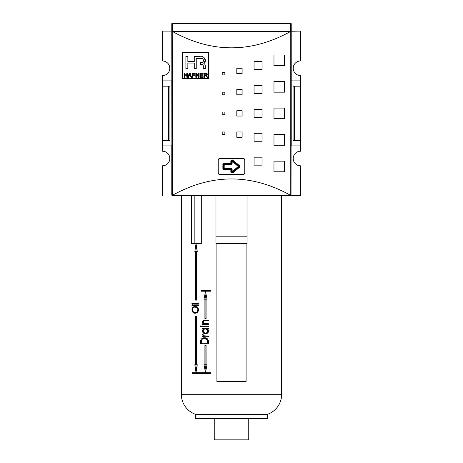 <?xml version="1.0" encoding="UTF-8"?>
<svg xmlns="http://www.w3.org/2000/svg" width="463" height="463" viewBox="0 0 463 463"><rect width="100%" height="100%" fill="white"/><g stroke="black" fill="none" stroke-linecap="round" stroke-linejoin="round"><path stroke-width="0.69" d="M300.51 140.596L300.51 145.903L291.215 145.903L300.51 145.903L300.51 151.21L300.51 140.596L294.433 140.596L300.51 140.596L300.51 86.187L300.51 140.596L300.51 86.187L294.433 86.187L294.433 140.596L293.073 140.596L294.433 140.596L294.433 86.187L293.073 86.187L293.073 140.596L293.073 86.187L300.51 86.187L300.51 80.88L300.51 86.187M300.51 75.567L300.51 80.88L291.215 80.88L300.51 80.88L300.51 75.567A7.298 7.298 0 0 1 293.206 68.269A7.298 7.298 0 0 1 300.51 60.971L300.51 31.114L300.51 60.971A7.298 7.298 0 0 0 293.206 68.269A7.298 7.298 0 0 0 300.51 75.567M300.51 165.812L300.51 195.67L266.005 195.67L300.51 195.67L300.51 165.812A7.298 7.298 0 0 1 293.206 158.514A7.298 7.298 0 0 1 300.51 151.21A7.298 7.298 0 0 0 293.206 158.514A7.298 7.298 0 0 0 300.51 165.812M291.215 81.274L291.215 31.646A0.532 0.532 0 0 0 291.036 31.241L290.515 31.507C251.172 53.257 211.828 53.257 172.485 31.507L171.964 31.241L172.311 31.114L290.556 31.114L290.556 23.642L291.215 23.816L291.215 31.114L290.556 31.114L300.51 31.114L291.036 31.241A0.532 0.532 0 0 1 291.215 31.646L291.215 145.504M162.49 145.903L162.49 151.21A7.298 7.298 0 0 1 169.794 158.514A7.298 7.298 0 0 0 162.49 151.21L162.49 140.596L168.567 140.596L168.567 86.187L168.567 140.596L169.927 140.596L162.49 140.596L162.49 86.187L162.49 145.903L171.785 145.903L162.49 145.903M162.49 80.88L162.49 86.187L168.567 86.187L162.49 86.187L162.49 80.88L171.785 80.88L162.49 80.88L162.49 75.567L162.49 80.88M169.794 68.269A7.298 7.298 0 0 0 162.49 60.971A7.298 7.298 0 0 1 169.794 68.269A7.298 7.298 0 0 1 162.49 75.567A7.298 7.298 0 0 0 169.794 68.269M162.49 31.114L162.49 60.971L162.49 31.114L172.444 31.114L171.785 31.114L171.785 23.816L172.444 23.642L172.444 31.114L162.49 31.114M162.49 165.812A7.298 7.298 0 0 0 169.794 158.514A7.298 7.298 0 0 1 162.49 165.812L162.49 195.67L162.49 165.812M196.995 195.67L172.311 195.67A0.532 0.532 0 0 1 171.964 195.536L171.785 81.274M169.927 86.187L169.927 140.596L169.927 86.187L168.567 86.187L169.927 86.187M244.736 159.55L244.771 173.11L244.771 159.839L243.445 158.514L219.555 158.514L243.445 158.514L244.273 158.803L244.736 159.55M219.265 158.543L218.229 159.839L218.229 173.11L218.229 159.839L218.519 159.012L219.265 158.543M218.264 173.399L219.555 174.435L243.445 174.435L219.555 174.435L218.727 174.146L218.264 173.399M243.735 174.406L244.771 173.11L244.481 173.938L243.735 174.406M239.087 166.472A0.666 0.666 0 0 1 238.85 166.981L232.588 172.201A0.666 0.666 0 0 1 231.5 171.692L231.5 169.794A0.666 0.666 0 0 0 230.834 169.128L224.202 169.128A0.666 0.666 0 0 1 223.536 168.463L223.536 164.481A0.666 0.666 0 0 1 224.202 163.821L230.834 163.821A0.666 0.666 0 0 0 231.5 163.155L231.5 161.257A0.666 0.666 0 0 1 232.588 160.748L238.85 165.962A0.666 0.666 0 0 1 238.85 166.981L239.278 167.49A1.325 1.325 0 0 0 239.753 166.472L238.428 166.472L238.85 165.962A0.666 0.666 0 0 1 239.087 166.472M182.995 52.944L208.344 52.944L208.344 78.293L182.995 78.293L182.995 52.944L182.995 78.293L208.344 78.293L208.344 52.944L182.995 52.944M203.164 76.771L203.164 77.275L200.022 77.275L203.164 77.275L203.164 76.771L200.583 76.771L200.583 75.313L202.939 75.313L202.939 74.803L200.583 74.803L200.583 73.455L203.112 73.455L203.112 72.951L200.022 72.951L200.022 77.275L200.022 72.951L203.112 72.951L203.112 73.455L200.583 73.455L200.583 74.803L202.939 74.803L202.939 75.313L200.583 75.313L200.583 76.771L203.164 76.771L203.164 77.275L200.022 77.275L200.022 72.951L203.112 72.951L203.112 73.455M192.776 75.313L194.744 75.313L194.744 74.803L192.776 74.803L192.776 73.455L195.021 73.455L195.021 72.951L192.214 72.951L192.214 77.275L192.776 77.275L192.776 75.313L192.776 77.275L192.214 77.275L192.214 72.951L195.021 72.951L195.021 73.455L192.776 73.455L192.776 74.803L194.744 74.803L194.744 75.313L192.776 75.313M184.633 75.255L186.826 75.255L186.826 77.275L187.388 77.275L187.388 72.951L186.826 72.951L186.826 74.751L184.633 74.751L184.633 72.951L184.071 72.951L184.071 77.275L184.633 77.275L184.633 75.255L184.633 77.275L184.071 77.275L184.071 72.951L184.633 72.951L184.633 74.751L186.826 74.751L186.826 72.951L187.388 72.951L187.388 77.275L186.826 77.275L186.826 75.255L184.633 75.255M203.205 65.364L203.303 66.377L202.707 64.716L200.479 64.421L200.479 62.517L202.522 62.32L203.083 61.874L203.326 59.987L202.852 58.818L196.237 58.46L196.237 68.715L194.269 68.715L194.269 63.049L187.856 63.049L187.856 68.715L185.889 68.715L185.889 56.492L187.856 56.492L187.856 61.469L194.269 61.469L194.269 56.492L199.57 56.492C203.755 54.929 207.627 60.861 203.818 63.472C204.918 64.016 205.398 64.976 205.271 66.365L205.271 68.715L203.303 68.715L203.303 66.377C203.419 65.231 202.921 64.6 201.816 64.484L200.479 64.421L200.479 62.517L201.816 62.453C204.687 62.123 203.303 57.262 200.508 58.46L196.237 58.46L196.237 68.715L194.269 68.715L194.269 63.049L187.856 63.049L187.856 68.715L185.889 68.715L185.889 56.492L187.856 56.492L187.856 61.469L194.269 61.469L194.269 56.492L199.57 56.492C203.755 54.929 207.627 60.861 203.818 63.472L205.277 60.231L203.541 57.013M187.833 77.275L188.424 77.275L188.852 75.984L190.577 75.984L191.011 77.275L191.595 77.275L190.038 72.951L189.396 72.951L187.833 77.275L189.396 72.951L190.038 72.951L191.595 77.275L191.011 77.275L190.577 75.984L188.852 75.984L188.424 77.275L187.833 77.275L188.424 77.275M196.37 73.906L198.523 77.275L199.125 77.275L199.125 72.951L198.563 72.951L198.563 76.331L196.405 72.951L195.808 72.951L195.808 77.275L196.37 77.275L196.37 73.906L196.37 77.275L195.808 77.275L195.808 72.951L196.405 72.951L198.563 76.331L198.563 72.951L199.125 72.951L199.125 77.275L198.523 77.275L196.37 73.906M205.161 75.365L207.013 77.275L207.661 77.275L206.145 75.342L207.32 74.144L205.821 72.951L203.951 72.951L203.951 77.275L204.513 77.275L204.513 75.365L205.161 75.365L204.513 75.365L204.513 77.275L203.951 77.275L203.951 72.951L207.002 73.299L207.239 74.607L206.145 75.342L207.661 77.275L207.013 77.275L206.047 75.799L205.161 75.365M182.399 78.889L182.399 52.348L208.94 52.348L208.94 78.889L182.399 78.889L182.399 52.348L208.94 52.348L208.94 78.889L182.399 78.889L208.94 78.889L208.94 52.348L182.399 52.348L182.399 78.889M291.215 195.137L290.689 195.67L171.964 195.536L290.764 195.374L290.764 31.409L172.485 31.507C211.828 53.257 251.172 53.257 290.515 31.507L172.236 31.409L172.485 195.276C211.828 173.521 251.172 173.521 290.515 195.276C251.172 173.521 211.828 173.521 172.485 195.276L291.036 195.536L291.215 31.646M222.211 134.623L222.211 131.972L224.868 131.972L224.868 134.623L222.211 134.623L222.211 131.972L224.868 131.972L224.868 134.623L222.211 134.623L224.868 134.623L224.868 131.972L222.211 131.972L222.211 134.623M222.211 74.908L222.211 72.251L224.868 72.251L224.868 74.908L222.211 74.908L222.211 72.251L224.868 72.251L224.868 74.908L222.211 74.908L224.868 74.908L224.868 72.251L222.211 72.251L222.211 74.908M222.211 94.811L222.211 92.16L224.868 92.16L224.868 94.811L222.211 94.811L222.211 92.16L224.868 92.16L224.868 94.811L222.211 94.811L224.868 94.811L224.868 92.16L222.211 92.16L222.211 94.811M236.807 137.279L236.807 131.972L242.114 131.972L242.114 137.279L236.807 137.279L236.807 131.972L242.114 131.972L242.114 137.279L236.807 137.279L242.114 137.279L242.114 131.972L236.807 131.972L236.807 137.279M236.807 73.576L236.807 68.269L242.114 68.269L242.114 73.576L236.807 73.576L236.807 68.269L242.114 68.269L242.114 73.576L236.807 73.576L242.114 73.576L242.114 68.269L236.807 68.269L236.807 73.576M236.807 94.811L236.807 89.504L242.114 89.504L242.114 94.811L236.807 94.811L236.807 89.504L242.114 89.504L242.114 94.811L236.807 94.811L242.114 94.811L242.114 89.504L236.807 89.504L236.807 94.811M254.06 165.146L254.06 157.183L262.023 157.183L262.023 165.146L254.06 165.146L254.06 157.183L262.023 157.183L262.023 165.146L254.06 165.146L262.023 165.146L262.023 157.183L254.06 157.183L254.06 165.146M254.06 141.261L254.06 133.298L262.023 133.298L262.023 141.261L254.06 141.261L254.06 133.298L262.023 133.298L262.023 141.261L254.06 141.261L262.023 141.261L262.023 133.298L254.06 133.298L254.06 141.261M254.06 69.595L254.06 61.637L262.023 61.637L262.023 69.595L254.06 69.595L254.06 61.637L262.023 61.637L262.023 69.595L254.06 69.595L262.023 69.595L262.023 61.637L254.06 61.637L254.06 69.595M254.06 93.485L254.06 85.522L262.023 85.522L262.023 93.485L254.06 93.485L254.06 85.522L262.023 85.522L262.023 93.485L254.06 93.485L262.023 93.485L262.023 85.522L254.06 85.522L254.06 93.485M273.969 171.785L273.969 161.165L284.583 161.165L284.583 171.785L273.969 171.785L273.969 161.165L284.583 161.165L284.583 171.785L273.969 171.785L284.583 171.785L284.583 161.165L273.969 161.165L273.969 171.785M273.969 145.243L273.969 134.623L284.583 134.623L284.583 145.243L273.969 145.243L273.969 134.623L284.583 134.623L284.583 145.243L273.969 145.243L284.583 145.243L284.583 134.623L273.969 134.623L273.969 145.243M273.969 65.619L273.969 54.999L284.583 54.999L284.583 65.619L273.969 65.619L273.969 54.999L284.583 54.999L284.583 65.619L273.969 65.619L284.583 65.619L284.583 54.999L273.969 54.999L273.969 65.619M273.969 92.16L273.969 81.54L284.583 81.54L284.583 92.16L273.969 92.16L273.969 81.54L284.583 81.54L284.583 92.16L273.969 92.16L284.583 92.16L284.583 81.54L273.969 81.54L273.969 92.16M222.211 114.72L222.211 112.063L224.868 112.063L224.868 114.72L222.211 114.72L222.211 112.063L224.868 112.063L224.868 114.72L222.211 114.72L224.868 114.72L224.868 112.063L222.211 112.063L222.211 114.72M236.807 116.045L236.807 110.738L242.114 110.738L242.114 116.045L236.807 116.045L236.807 110.738L242.114 110.738L242.114 116.045L236.807 116.045L242.114 116.045L242.114 110.738L236.807 110.738L236.807 116.045M254.06 117.371L254.06 109.407L262.023 109.407L262.023 117.371L254.06 117.371L254.06 109.407L262.023 109.407L262.023 117.371L254.06 117.371L262.023 117.371L262.023 109.407L254.06 109.407L254.06 117.371M273.969 118.702L273.969 108.082L284.583 108.082L284.583 118.702L273.969 118.702L273.969 108.082L284.583 108.082L284.583 118.702L273.969 118.702L284.583 118.702L284.583 108.082L273.969 108.082L273.969 118.702M171.785 31.646L171.964 195.536A0.532 0.532 0 0 0 172.311 195.67L266.005 195.67M203.818 63.472L204.843 64.253L205.271 66.365L205.016 64.658M202.829 64.791L202.348 64.583M189.998 74.294L190.409 75.481L189.998 74.294L190.409 75.481L189.026 75.481L189.714 73.403L189.489 74.219L189.714 73.403L189.905 74.022M207.054 74.913L206.145 75.342L206.92 76.094L206.475 75.538M205.717 74.861L206.452 74.717L206.758 74.149L206.232 74.809L204.513 74.861L204.513 73.455L205.85 73.455L206.758 74.149L205.717 74.861L204.513 74.861L204.513 73.455L206.284 73.513L206.758 74.149L206.197 73.49M172.444 31.114L172.444 23.15L290.556 23.15A0.666 0.666 0 0 1 291.215 23.816A0.666 0.666 0 0 0 290.556 23.15L290.556 23.642L172.444 23.642L171.785 23.816L171.785 31.114L291.215 31.114L291.215 23.816L290.556 23.642L172.444 23.642L172.444 23.15A0.666 0.666 0 0 0 171.785 23.816A0.666 0.666 0 0 1 172.444 23.15L290.556 23.15L290.556 31.114M247.028 236.807L247.028 195.67L247.028 236.807L215.972 236.807L215.972 195.67L215.972 243.445L247.028 243.445L247.028 236.807L247.028 243.445L215.972 243.445L215.972 236.807L247.028 236.807M214.247 439.85L248.753 439.85L248.753 418.616L248.753 439.85L214.247 439.85L214.247 418.616L214.247 439.85M195.67 418.616L267.33 418.616L267.33 414.368A21.234 21.234 0 0 0 281.666 394.291L281.666 195.67L281.666 394.291L181.334 394.291L181.334 195.67L181.334 394.291A21.234 21.234 0 0 0 195.67 414.368L267.33 414.368L195.67 414.368A21.234 21.234 0 0 1 181.334 394.291L281.666 394.291A21.234 21.234 0 0 1 267.33 414.368L267.33 418.616L195.67 418.616L195.67 414.368L195.67 418.616M201.301 243.445L201.301 195.67L201.301 243.445L191.445 243.445L201.301 243.445M191.445 195.67L191.445 243.445L191.445 195.67M200.768 340.027C201.579 338.441 202.8 337.695 204.443 337.793C206.828 337.706 208.182 338.962 208.5 341.572L208.5 343.87L200.502 343.87L200.768 340.027C201.579 338.441 202.8 337.695 204.443 337.793C206.828 337.706 208.182 338.962 208.5 341.572L208.5 343.87L200.502 343.87L200.768 340.027L201.642 340.027L200.768 340.027M202.528 328.985L202.528 328.267L208.5 328.267L208.5 328.985L207.418 328.985L208.61 331.074C208.188 332.885 207.123 333.777 205.41 333.748C203.766 333.759 202.771 332.862 202.429 331.057L203.581 328.985L202.528 328.985L202.528 328.267L208.5 328.267L203.483 328.267L203.483 328.985L203.483 328.267L208.5 328.267L208.5 328.985L207.418 328.985L208.489 330.304L208.147 332.457L206.55 333.574L205.41 333.748C203.766 333.759 202.771 332.862 202.429 331.057L202.892 329.598L203.581 328.985L202.528 328.985M201.359 326.363L200.792 326.959L200.224 326.363L200.792 325.767L201.359 326.363L200.792 326.959L200.265 326.594L200.334 326.01L201.058 325.836L201.359 326.363M198.453 303.068L198.453 303.664L191.913 303.664L191.913 303.068L198.453 303.068L192.857 303.068L192.857 303.664L198.453 303.664L191.913 303.664L191.913 303.068L198.453 303.068L198.453 303.664L192.857 303.664L192.857 303.068L198.453 303.068M198.453 304.857L198.453 305.453L193.661 305.453L193.661 304.857L198.453 304.857L194.599 304.857L194.599 305.453L198.453 305.453L193.661 305.453L193.661 304.857L198.453 304.857L198.453 305.453L194.599 305.453L194.599 304.857L198.453 304.857M192.735 305.158L192.284 305.69L191.838 305.158L192.284 304.619L192.735 305.158L191.838 305.158L192.186 304.631L192.614 304.793L192.654 305.453L192.284 305.69L191.844 305.267L192.735 305.158M216.904 243.445L216.904 381.46L216.904 243.445L216.904 381.46L246.096 381.46L246.096 243.445L246.096 381.46L216.904 381.46L246.096 381.46L246.096 243.445M191.913 309.897C192.284 307.559 193.349 306.437 195.102 306.523C196.914 306.437 198.089 307.542 198.633 309.845C198.112 312.155 196.943 313.272 195.131 313.191C193.401 313.283 192.324 312.184 191.913 309.897C192.284 307.559 193.349 306.437 195.102 306.523C196.914 306.437 198.089 307.542 198.633 309.845C198.112 312.155 196.943 313.272 195.131 313.191C193.401 313.283 192.324 312.184 191.913 309.897L192.51 309.897L191.913 309.897M203.523 321.195L205.028 320.136L208.5 320.049L208.5 320.766L203.755 320.847L203.124 321.941L203.379 322.792L204.374 323.562L208.5 323.741L208.5 324.459L203.483 324.459L203.483 323.741L203.483 324.459L208.5 324.459L202.528 324.459L202.528 323.741L204.513 323.741L203.558 323.741L202.429 321.878C202.887 320.396 203.865 319.788 205.364 320.049L208.5 320.049L208.5 320.766L204.258 320.761L203.124 321.941L204.658 323.649L208.5 323.741L208.5 324.459L202.528 324.459L202.528 323.741L203.558 323.741L202.47 322.283L202.51 321.357L203.188 320.477L208.5 320.049L205.028 320.136L203.732 320.853M202.528 326.004L208.5 326.004L208.5 326.722L202.528 326.722L202.528 326.004L208.5 326.004L203.483 326.004L203.483 326.722L208.5 326.722L202.528 326.722L202.528 326.004M203.124 334.801L204.368 335.889L208.5 336.011L208.5 336.723L202.528 336.723L202.528 336.011L203.367 336.011L202.429 334.685L202.626 334.101L204.142 335.825L208.5 336.011L207.389 336.011L208.5 336.011L208.5 336.723L202.528 336.723L202.528 336.011L203.367 336.011L202.447 334.523L202.626 334.101L203.124 334.801M196.028 243.712L194.83 251.403L195.565 251.403L195.565 300.111L196.503 300.111L196.503 251.403L197.273 251.403L196.028 243.712L197.273 251.403L194.83 251.403L196.028 243.712M197.273 364.74L196.503 364.74L196.503 316.032L195.565 316.032L195.565 364.74L194.83 364.74L196.028 372.437L197.273 364.74L196.028 372.437L194.83 364.74L195.565 364.74L195.565 316.032L196.503 316.032L195.565 316.032L196.503 316.032L196.503 364.74L195.565 364.74L197.273 364.74M210.393 372.698L192.475 372.698L192.475 373.496L210.393 373.496L210.393 372.698L210.393 373.496L193.418 373.496L193.418 372.698L210.393 372.698L193.418 372.698L193.418 373.496L210.393 373.496L192.475 373.496L192.475 372.698L210.393 372.698M207.036 364.74L206.081 364.74L206.081 345.23L204.912 345.23L204.912 364.74L203.998 364.74L205.497 372.437L207.036 364.74L205.497 372.437L203.998 364.74L204.912 364.74L204.912 345.23L206.081 345.23L206.081 364.74L207.036 364.74M205.497 291.482L203.998 299.179L204.912 299.179L204.912 318.689L206.081 318.689L206.081 299.179L207.036 299.179L205.497 291.482L207.036 299.179L206.081 299.179L205.879 318.689L205.879 299.179L203.998 299.179L205.497 291.482M201.035 290.423L201.035 291.215L210.393 291.215L210.393 290.423L201.035 290.423L210.393 290.423L210.393 291.215L201.978 291.215L201.978 290.423L210.393 290.423L201.978 290.423L201.978 291.215L210.393 291.215L201.035 291.215L201.035 290.423M194.854 195.67L194.854 243.445L194.854 195.67M193.731 312.207L195.6 313.156L193.731 312.207M195.571 306.558L193.737 307.496L195.571 306.558M196.04 307.119L197.782 307.698L195.097 307.119C193.69 307.062 192.828 307.982 192.51 309.869C192.839 311.755 193.713 312.664 195.131 312.6C196.584 312.652 197.51 311.744 197.915 309.869C197.51 307.976 196.572 307.056 195.097 307.119L196.04 307.119M198.633 309.869L197.915 309.869L198.633 309.869M196.069 312.6L195.131 312.6L196.966 312.456L197.904 311.912M203.13 321.878L202.429 321.878L203.13 321.878M205.555 320.761L204.692 320.761M205.277 320.761L206.429 320.766M208.5 323.741L207.233 323.741L208.5 323.741M201.295 326.739L201.168 326.363L200.224 326.363L201.168 326.363L201.301 325.975M203.13 331.057L202.429 331.057L203.13 331.057M204.542 328.985L203.581 328.985L204.542 328.985L203.772 329.702M206.405 328.985L205.439 328.985C204.171 328.95 203.402 329.627 203.124 331.004C203.39 332.365 204.154 333.042 205.422 333.03C206.695 333.042 207.499 332.365 207.841 331.01C207.534 329.621 206.73 328.95 205.439 328.985L208.095 329.546M208.61 331.01L207.841 331.01L208.61 331.01M206.388 333.03L205.422 333.03L206.388 333.03M203.483 336.723L208.5 336.723L203.483 336.723L203.483 336.011L203.483 336.723M204.322 336.011L203.367 336.011L204.322 336.011L203.616 335.403M203.141 334.685L202.429 334.685L203.141 334.685M205.404 337.793C203.755 337.695 202.528 338.441 201.718 340.027C202.528 338.441 203.755 337.695 205.404 337.793M201.451 343.152L201.451 343.87L208.5 343.87L201.451 343.87L201.451 343.152M205.398 338.511C206.683 338.43 207.679 339.009 208.385 340.253C207.679 339.009 206.683 338.43 205.398 338.511L204.438 338.511C203.083 338.43 202.099 339.066 201.474 340.421L201.266 343.152L207.621 343.152L207.407 340.253C206.718 339.009 205.728 338.43 204.438 338.511L206.984 339.535L207.586 341.272L207.621 343.152L208.5 343.152L201.266 343.152L201.474 340.421C202.099 339.066 203.083 338.43 204.438 338.511L205.398 338.511M208.356 340.253L207.407 340.253L208.356 340.253M195.768 251.403L196.503 246.669L195.768 251.403M196.503 300.111L195.565 300.111L195.565 251.403L196.503 251.403L196.503 300.111L195.565 300.111L196.503 300.111M196.503 369.474L195.768 364.74L196.503 369.474M205.879 345.23L205.879 364.74L205.879 345.23M205.879 364.74L204.912 364.74L205.879 364.74M205.977 369.989L204.959 364.74L205.977 369.989M204.959 299.179L205.977 293.924L204.959 299.179M230.834 163.155L230.834 161.257A1.325 1.325 0 0 1 233.011 160.233L239.278 165.453A1.325 1.325 0 0 1 239.753 166.472A1.325 1.325 0 0 0 239.278 165.453L238.85 165.962L239.278 165.453L233.011 160.233L232.166 161.257L232.166 163.155A1.325 1.325 0 0 1 230.834 164.481L224.202 164.481L224.202 168.463L230.834 168.463A1.325 1.325 0 0 1 232.166 169.794L232.166 171.692L238.428 166.472L232.166 161.257L232.166 163.155L231.5 163.155L231.5 161.257L232.166 161.257L238.85 166.981L232.588 172.201L232.166 171.692L238.85 165.962L232.588 160.748L233.011 160.233A1.325 1.325 0 0 0 230.834 161.257L231.5 161.257A0.666 0.666 0 0 1 232.588 160.748L232.166 161.257L230.834 161.257L230.834 163.821A0.666 0.666 0 0 0 231.5 163.155L232.166 163.155A1.325 1.325 0 0 1 230.834 164.481L230.834 163.155L224.202 163.155L224.202 163.821L230.834 163.821L230.834 164.481L224.202 164.481L224.202 163.155A1.325 1.325 0 0 0 222.877 164.481A1.325 1.325 0 0 1 224.202 163.155L230.834 163.155M238.428 166.472L239.278 167.49L233.011 172.711A1.325 1.325 0 0 1 230.834 171.692L230.834 169.794L224.202 169.794A1.325 1.325 0 0 1 222.877 168.463L222.877 164.481L223.536 164.481A0.666 0.666 0 0 1 224.202 163.821L224.202 164.481L222.877 164.481L222.877 168.463L223.536 168.463L223.536 164.481L224.202 164.481L224.202 168.463L222.877 168.463A1.325 1.325 0 0 0 224.202 169.794L224.202 169.128A0.666 0.666 0 0 1 223.536 168.463L224.202 168.463L224.202 169.794L230.834 169.794L230.834 169.128L224.202 169.128L224.202 168.463L230.834 168.463L230.834 169.794L231.5 169.794A0.666 0.666 0 0 0 230.834 169.128L230.834 168.463A1.325 1.325 0 0 1 232.166 169.794L230.834 169.794L230.834 171.692L232.166 171.692L232.166 169.794L231.5 169.794L231.5 171.692L230.834 171.692A1.325 1.325 0 0 0 233.011 172.711L232.588 172.201A0.666 0.666 0 0 1 231.5 171.692L232.166 171.692L233.011 172.711L239.278 167.49A1.325 1.325 0 0 0 239.753 166.472M203.303 68.715L205.271 68.715L205.271 66.365L205.271 68.715L203.303 68.715L203.037 64.994M171.785 145.504L171.785 195.137M172.311 195.67L171.964 195.536L171.964 31.241L172.311 31.114M290.689 31.114L291.036 31.241L291.036 195.536L290.689 195.67M205.271 66.365L204.854 64.27L204.056 63.5M205.248 59.71L205.178 59.281M199.57 56.492L194.269 56.492M187.856 56.492L185.889 56.492L185.889 68.715L187.856 68.715M194.269 68.715L196.237 68.715M196.237 58.46L202.036 58.529M202.534 58.645L203.251 59.49L203.332 60.89M203.257 61.429L202.447 62.343M201.816 62.453L200.479 62.517L200.479 64.421M184.633 77.275L184.071 77.275L184.071 72.951L184.633 72.951M186.826 72.951L187.388 72.951L187.388 77.275L186.826 77.275M189.396 72.951L190.038 72.951M190.351 73.82L191.595 77.275L191.011 77.275M189.616 73.82L189.026 75.481L190.409 75.481M192.776 77.275L192.214 77.275L192.214 72.951L195.021 72.951L195.021 73.455M194.744 74.803L194.744 75.313M196.37 77.275L195.808 77.275L195.808 72.951L196.405 72.951M198.563 72.951L199.125 72.951L199.125 77.275L198.523 77.275M202.939 74.803L202.939 75.313M207.661 77.275L207.013 77.275L205.404 75.382M204.513 77.275L203.951 77.275L203.951 72.951M205.821 72.951L206.787 73.125L207.314 74.022M207.32 74.144L207.233 74.624M206.452 74.717L206.73 74.352M171.785 31.114L171.785 23.816M208.5 326.004L208.5 326.722L203.483 326.722L203.483 326.004L208.5 326.004M206.081 318.689L204.912 318.689L204.912 299.179L205.879 299.179L206.081 318.689M192.51 309.869C192.828 307.982 193.69 307.062 195.097 307.119C196.572 307.056 197.51 307.976 197.915 309.869C197.51 311.744 196.584 312.652 195.131 312.6L193.279 311.836L192.51 309.869M204.513 323.741L203.761 323.064M206.573 320.766L206.064 320.766L206.573 320.766M205.219 320.761L204.912 320.79M206.376 333.748L205.369 333.603L203.807 332.463M203.124 331.004C203.402 329.627 204.171 328.95 205.439 328.985L207.03 329.477L207.841 331.01C207.499 332.365 206.695 333.042 205.422 333.03L203.969 332.584L203.124 331.004M207.036 332.949L208.46 332.058M200.502 342.377L201.266 342.377L200.502 342.377M208.5 342.325L207.621 342.325L208.5 342.325M205.485 320.761L204.524 320.761M205.977 320.766L205.016 320.766"/></g></svg>

